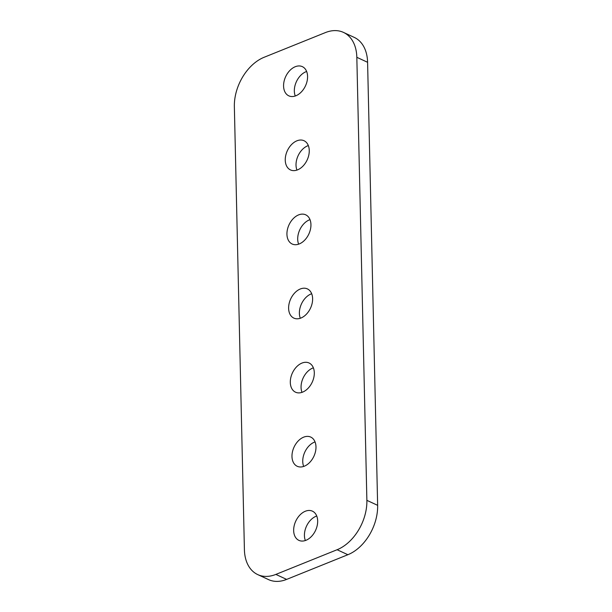 <?xml version="1.0" encoding="UTF-8"?>
<svg xmlns="http://www.w3.org/2000/svg" width="612" height="612" viewBox="0 0 612 612"><rect width="100%" height="100%" fill="white"/><g stroke="black" fill="none" stroke-linecap="round" stroke-linejoin="round"><path stroke-width="0.92" d="M295.267 96A16.096 10.932 114.9 0 1 306.008 71.711A16.096 10.932 114.9 0 1 306.643 71.474M295.244 66.723A16.096 10.932 114.9 0 1 302.351 66.647A16.096 10.932 114.9 0 1 307.094 81.113A16.096 10.932 114.9 0 1 295.902 95.763A16.096 10.932 114.9 0 1 288.803 95.839A16.096 10.932 114.9 0 1 284.06 81.365A16.096 10.932 114.9 0 1 295.244 66.723M296.95 170.082A16.096 10.932 114.9 0 1 307.691 145.801A16.096 10.932 114.9 0 1 308.326 145.564M296.927 140.806A16.096 10.932 114.9 0 1 304.026 140.729A16.096 10.932 114.9 0 1 308.777 155.203A16.096 10.932 114.9 0 1 297.585 169.853A16.096 10.932 114.9 0 1 290.486 169.929A16.096 10.932 114.9 0 1 285.735 155.456A16.096 10.932 114.9 0 1 296.927 140.806M298.633 244.173A16.096 10.932 114.9 0 1 309.374 219.884A16.096 10.932 114.9 0 1 310.009 219.654M298.61 214.896A16.096 10.932 114.9 0 1 305.709 214.82A16.096 10.932 114.9 0 1 310.46 229.293A16.096 10.932 114.9 0 1 299.268 243.936A16.096 10.932 114.9 0 1 292.169 244.012A16.096 10.932 114.9 0 1 287.418 229.538A16.096 10.932 114.9 0 1 298.61 214.896M305.357 540.526A16.096 10.932 114.9 0 1 316.098 516.237A16.096 10.932 114.9 0 1 316.733 516M305.334 511.242A16.096 10.932 114.9 0 1 312.434 511.165A16.096 10.932 114.9 0 1 317.184 525.639A16.096 10.932 114.9 0 1 305.992 540.289A16.096 10.932 114.9 0 1 298.893 540.365A16.096 10.932 114.9 0 1 294.142 525.892A16.096 10.932 114.9 0 1 305.334 511.242M303.674 466.436A16.096 10.932 114.9 0 1 314.415 442.147A16.096 10.932 114.9 0 1 315.05 441.918M303.651 437.159A16.096 10.932 114.9 0 1 310.751 437.083A16.096 10.932 114.9 0 1 315.501 451.557A16.096 10.932 114.9 0 1 304.309 466.199A16.096 10.932 114.9 0 1 297.21 466.275A16.096 10.932 114.9 0 1 292.459 451.801A16.096 10.932 114.9 0 1 303.651 437.159M301.991 392.346A16.096 10.932 114.9 0 1 312.732 368.064A16.096 10.932 114.9 0 1 313.367 367.827M301.968 363.069A16.096 10.932 114.9 0 1 309.075 362.993A16.096 10.932 114.9 0 1 313.818 377.466A16.096 10.932 114.9 0 1 302.626 392.116A16.096 10.932 114.9 0 1 295.527 392.193A16.096 10.932 114.9 0 1 290.784 377.719A16.096 10.932 114.9 0 1 301.968 363.069M300.316 318.263A16.096 10.932 114.9 0 1 311.049 293.974A16.096 10.932 114.9 0 1 311.684 293.737M300.293 288.986A16.096 10.932 114.9 0 1 307.392 288.902A16.096 10.932 114.9 0 1 312.135 303.376A16.096 10.932 114.9 0 1 300.951 318.026A16.096 10.932 114.9 0 1 293.844 318.102A16.096 10.932 114.9 0 1 289.101 303.628A16.096 10.932 114.9 0 1 300.293 288.986M257.751 574.607A41.05 27.877 -65.1 0 1 244.41 549.706L234.358 106.664A41.05 27.877 -65.1 0 1 264.132 57.276L325.37 32.597A41.05 27.877 -65.1 0 1 343.485 32.405A41.05 27.877 -65.1 0 1 356.827 57.306L366.879 500.348L377.642 505.336A41.05 27.877 114.9 0 1 347.868 554.724L286.63 579.403A41.05 27.877 114.9 0 1 268.515 579.595L257.751 574.607A41.05 27.877 -65.1 0 0 275.867 574.408L286.63 579.403M343.485 32.405L354.249 37.393A41.05 27.877 114.9 0 1 367.59 62.294L377.642 505.336M347.868 554.724L337.105 549.729L275.867 574.408M337.105 549.729A41.05 27.877 -65.1 0 0 366.879 500.348M367.59 62.294L356.827 57.306"/></g></svg>
